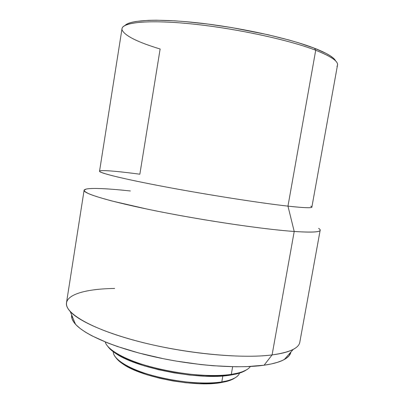 <?xml version="1.0" encoding="UTF-8"?>
<svg xmlns="http://www.w3.org/2000/svg" width="404" height="404" viewBox="0 0 404 404"><rect width="100%" height="100%" fill="white"/><g stroke="black" fill="none" stroke-linecap="round" stroke-linejoin="round"><path stroke-width="0.61" d="M221.811 381.896L220.725 382.664L225.745 381.669C229.714 380.684 232.775 379.432 234.921 377.917L228.745 380.821L220.725 382.664L221.811 381.896C232.184 380.149 238.102 377.21 239.557 373.079C238.4 376.432 234.189 379.033 226.917 380.891L221.811 381.896L222.846 375.962L221.811 381.896C195.45 386.734 141.536 376.513 122.614 363.246C116.357 359.106 113.231 355.262 113.241 351.717C113.085 358.868 127.871 368.549 151.54 375.296C175.159 382.048 204.374 384.689 221.811 381.896M236.037 374.048L237.234 373.251L231.295 374.372L230.184 375.159L236.037 374.048C240.537 372.968 243.971 371.594 246.344 369.928L239.395 373.129L230.184 375.159L231.295 374.372C241.481 372.776 247.839 370.15 250.359 366.489M232.633 366.731L231.295 374.372L232.633 366.731M284.305 359.515L293.279 349.344C288.638 351.828 281.573 353.687 272.089 354.919L264.085 365.211C273.059 363.913 279.795 362.014 284.305 359.515C288.214 357.318 290.405 354.833 290.89 352.051L289.072 355.783L286.411 358.202L282.583 360.388L277.573 362.307L271.397 363.928L264.085 365.211L272.089 354.919C289.607 352.45 298.849 348.203 299.813 342.173L320.165 230.255C319.953 232.204 311.297 232.608 294.213 231.467L272.089 354.919L294.213 231.467C315.948 232.84 324.089 231.82 318.645 228.406M310.686 206.151C315.176 208.252 307.601 208.247 287.961 206.131L294.213 231.467L287.961 206.131C303.793 207.863 311.762 208.191 311.868 207.116L337.507 65.12C338.299 61.262 331.038 56.313 315.716 50.263L287.961 206.131L315.716 50.263C332.78 57.055 339.865 62.418 336.971 66.362M139.85 174.21L160.136 49C137.643 42.178 124.967 35.85 122.114 30.022C119.619 22.871 144.561 19.372 189.052 23.664C233.431 27.906 288.496 39.668 315.716 50.263L314.458 48.233L315.716 50.263C289.38 40.031 237.092 28.654 193.395 24.104C149.601 19.513 122.619 22.159 122.018 28.669L99.535 171.205C98.854 172.902 124.018 179.129 166.499 187.082C208.888 195.026 260.787 203.116 287.961 206.131C258.848 202.909 201.157 193.789 157.696 185.416C114.105 177.028 93.703 171.316 100.97 170.68C106.474 170.321 119.433 171.503 139.85 174.21M335.643 60.954C334.017 57.388 326.957 53.146 314.458 48.233L298.425 42.758L288.971 40.006L267.731 34.673L232.244 27.674L208.156 24.094L185.365 21.624L174.856 20.836L156.287 20.2L148.425 20.336L135.906 21.457L131.32 22.412L127.871 23.594L125.543 24.987M335.234 60.231L333.356 58.131L330.346 55.858L326.19 53.434L314.458 48.233C289.83 38.627 242.506 28.012 200.884 23.2C159.196 18.367 130.174 19.852 125.149 25.351M86.133 189.082L84.103 190.259C84.335 191.344 86.476 192.753 90.526 194.481C95.723 196.389 102.884 198.566 112.009 201.01L147.409 209.151C196.208 219.382 261.893 229.25 294.213 231.467C264.277 229.391 205.969 220.887 158.413 211.393C110.747 201.899 83.083 193.516 84.088 190.324C84.613 187.421 103.969 188.087 130.381 190.981M84.088 190.324L66.503 302.712C64.428 312.832 90.541 328.755 137.067 341.077C183.482 353.419 241.441 359.015 272.089 354.919C245.4 358.393 198.425 354.914 155.611 345.536C112.761 336.158 80.133 322.453 70.316 311.63C56.979 297.127 80.022 288.88 114.655 288.466M71.68 314.974C71.22 317.761 72.478 320.832 75.447 324.19C84.921 334.936 115.488 348.182 155.318 357.015C195.122 365.847 238.825 368.862 264.085 365.211L246.294 366.66L235.987 366.776L213.166 365.736L200.96 364.575L175.831 361.03L163.282 358.696L139.148 353.081L117.443 346.511L107.863 343.001L91.804 335.769L85.466 332.159L80.315 328.609L76.366 325.159L73.614 321.852L72.038 318.721L71.68 314.974M105.212 341.935C107.247 349.859 125.513 360.232 152.656 367.382C179.76 374.533 212.08 377.27 231.295 374.372C200.919 379.72 136.956 367.61 115.377 352.642L116.246 353.788C137.512 368.559 200.278 380.447 230.184 375.159L218.508 376.21L204.828 376.195L189.789 375.079L174.124 372.892L158.651 369.751L144.162 365.817L131.366 361.307L120.831 356.459L112.979 351.515L107.873 346.506C109.56 348.859 112.352 351.288 116.246 353.788M116.029 357.808C117.559 359.944 120.038 362.13 123.462 364.368C142.062 377.422 194.839 387.436 220.725 382.664L210.666 383.654L198.96 383.704L186.148 382.795L172.836 380.957L159.691 378.27L147.359 374.872L136.426 370.948L127.376 366.691L120.554 362.312L116.029 357.808M226.917 380.891L225.745 381.669M70.316 311.63L75.447 324.19M122.614 363.246L123.462 364.368"/></g></svg>
